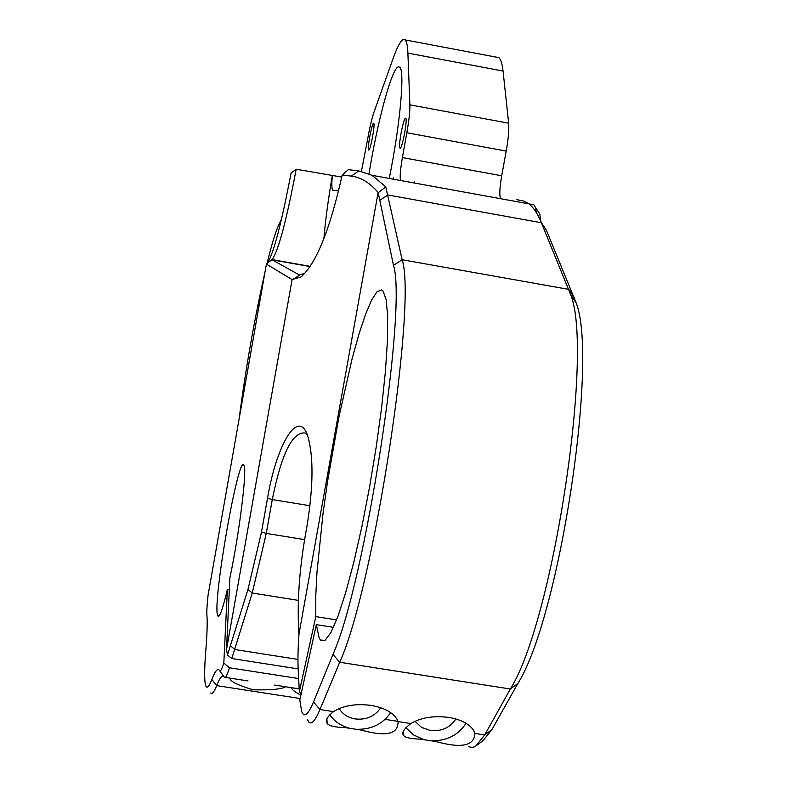 <?xml version="1.0" encoding="UTF-8"?>
<svg xmlns="http://www.w3.org/2000/svg" width="787" height="787" viewBox="0 0 787 787"><rect width="100%" height="100%" fill="white"/><g stroke="black" fill="none" stroke-linecap="round" stroke-linejoin="round"><path stroke-width="1.18" d="M218.786 616.211L217.507 615.06C212.657 600.845 238.353 454.237 243.803 465.166L243.97 465.451C247.266 469.485 239.425 533.035 229.893 577.865L226.499 649.6L292.095 279.572L266.409 264.058L208.063 595.238C207.011 605.016 206.627 611.735 206.912 615.385C207.502 622.183 207.129 633.958 205.8 650.692C204.463 667.386 204.295 678.522 205.299 684.11L205.328 684.257C206.401 689.382 208.575 687.799 211.841 679.486C215.205 670.79 217.763 667.809 219.534 670.524C220.39 671.862 221.816 669.373 223.813 663.057L229.42 667.769L298.667 678.551M223.931 676.663C222.17 674.823 219.76 677.804 216.681 685.615C214.034 692.255 212.047 694.724 210.729 693.003M378.114 192.559L298.971 634.125C297.998 648.065 297.722 659.408 298.145 668.163L299.335 691.753L315.803 616.634L315.735 596.703L316.974 572.238L323.004 513.616L327.549 481.506L338.941 416.864L352.163 358.528L358.931 334.219L365.512 314.416L371.661 299.965L377.13 291.613L381.685 289.931L383.013 290.974L386.142 299.631L387.676 316.364L387.44 340.673L385.404 371.572L381.616 407.577L376.245 446.809L369.565 487.123L361.961 526.267L353.845 562.056L345.69 592.611L337.918 616.437L330.914 632.532L325.011 640.402L320.437 640.028L319.128 637.893L316.344 624.632L299.788 700.046L301.696 711.497C304.156 718.059 308.101 714.881 313.521 701.955L332.96 654.44C365.129 583.275 407.4 308.474 393.49 265.327L378.134 192.441C369.654 182.682 360.712 177.242 351.327 176.121L342.207 174.98C329.851 229.902 316.089 263.911 300.919 276.975L292.095 279.572M342.207 174.98L348.287 169.677L358.734 170.887L372.025 175.314L385.787 186.883L402.137 259.74C417.189 303.821 373.451 589.129 339.689 662.251L319.975 709.54C315.223 720.764 311.485 724.925 308.779 722.013L307.304 719.308M536.449 212.785L535.445 207.414L533.861 204.787L532.425 204.531M230.119 678.158L230.089 678.286C229.696 681.237 237.399 685.074 253.198 689.806C271.023 690.169 281.835 689.156 285.651 686.776M333.511 711.635C327.018 716.839 324.913 720.774 327.205 723.46C328.868 725.899 334.937 727.296 345.404 727.641L361.203 730.061C386.151 737.045 398.419 734.222 398.015 721.581L397.258 719.692C393.028 712.481 384.253 707.71 370.943 705.378C355.704 703.46 343.23 705.546 333.511 711.635L319.975 709.54L313.521 701.955M329.743 714.783C334.219 721.226 340.535 725.624 348.69 727.965M339.138 708.566C342.709 714.222 348.1 717.685 355.33 718.954C366.437 720.066 374.897 716.327 380.721 707.739M410.863 723.558C403.554 729.156 401.222 733.218 403.869 735.756C405.482 737.694 410.981 738.826 420.356 739.141L436.028 741.551C461.457 748.594 474.394 745.889 474.856 733.435L473.626 730.425C469.288 723.843 460.985 719.505 448.698 717.419C433.558 715.511 420.937 717.567 410.863 723.558L398.015 721.581M405.836 727.709L413.539 734.93L423.573 739.465M415.005 721.266L421.488 727.345L430.292 730.493C441.517 731.595 450.046 727.759 455.889 718.984M217.92 616.073C219.652 617.736 222.81 608.804 227.394 589.286L229.332 589.601M248.131 367.627L255.932 323.457M315.803 616.634L336.58 619.93M307.186 434.581L305.12 432.978C292.42 431.63 281.48 453.824 272.282 499.558L266.262 533.399L252.243 593.014L231.801 658.532L227.473 655.02L247.974 589.404L261.52 531.982L267.521 498.201C276.729 443.504 298.676 407.568 307.806 436.244C313.698 456.647 313.374 486.897 306.832 526.995L305.454 534.717C299.149 570.791 296.974 604.032 298.912 634.45L298.932 634.686M400.14 148.192C402.206 148.881 407.735 119.339 405.738 118.276L405.531 118.198C403.406 117.834 397.976 147.021 399.963 148.113L400.14 148.192M389.24 178.442C400.062 125.487 405.049 70.623 399.737 67.22L398.33 66.856C391.808 68.203 377.317 121.975 369.005 173.779M368.778 150.081C370.431 150.701 375.34 124.11 373.717 123.323L373.569 123.274C371.877 122.91 367.037 149.205 368.641 150.022L368.778 150.081M500.552 198.698C499.292 195.225 499.676 187.581 501.703 175.767L506.208 151.084C508.382 138.807 509.189 129.511 508.658 123.195L503.05 71.046C502.234 63.708 500.798 59.232 498.732 57.608L405.207 39.921C406.702 41.445 407.597 45.843 407.892 53.113L409.889 104.838C410.027 111.115 409.014 120.421 406.849 132.757L402.393 157.587C400.357 169.461 399.737 177.095 400.534 180.498M361.44 171.31L368.041 137.027C369.988 126.294 371.985 117.952 374.032 112.01L393.057 58.622C397.13 47.2 400.524 40.826 403.229 39.517L405.207 39.921M538.082 211.339L539.764 213.848L540.876 221.491M341.765 177.085L296.187 169.225C286.635 219.73 278.706 249.715 272.4 259.179L272.351 259.897L298.962 274.742L304.697 273.571M397.947 721.345L385.099 719.367M468.806 746.578L471.954 747.65L475.456 746.479L484.703 734.95L510.36 689.019C553.192 621.061 593.91 351.297 570.673 294.712L541.407 222.76C537.639 213.69 533.458 207.384 528.874 203.843L523.945 201.079L516.882 199.672M229.42 667.769C227.089 675.364 225.407 678.532 224.354 677.263L219.652 670.691M298.175 668.901L231.801 658.532M291.711 687.71L291.652 687.966C291.672 689.422 294.741 691.832 300.85 695.187M380.003 200.154L387.942 194.979L541.407 222.76L546.385 230.217L576.015 302.592C598.759 357.869 559.616 617.52 517.846 683.5L491.973 729.539L483.09 740.557L477.414 744.955M227.394 589.286L223.813 663.057M333.472 627.347L316.344 624.632M226.499 649.6L227.473 655.02M299.335 691.753L301.106 694.036M281.48 219.15L278.362 225.82C275.293 232.559 271.545 245.042 267.098 263.291M264.944 272.4C254.447 318.991 245.849 367.667 239.169 418.418M266.409 264.058L272.154 259.405M267.541 262.947C273.601 253.384 281.451 223.41 291.082 173.051L296.187 169.225M432.338 740.813C447.272 740.754 458.506 734.901 466.052 723.253M357.524 729.323C372.064 729.323 383.112 723.735 390.667 712.579M393.107 179.151L393.343 177.872L392.969 179.121M334.593 190.474L332.675 190.12C331.721 188.9 331.602 183.981 332.321 175.373C328.189 199.731 325.365 220.862 323.86 238.746M332.675 190.12L338.607 190.897M414.277 182.997L414.67 181.748M299.995 274.879L293.03 279.277M385.787 186.883L378.301 192.638M300.122 698.522L216.681 685.615L211.841 679.486M309.95 505.756L272.282 499.558L267.521 498.201M503.05 71.046L407.892 53.113M506.208 151.084L406.849 132.757M508.658 123.195L409.889 104.838M501.703 175.767L402.393 157.587M491.973 729.539L484.703 734.95L474.856 733.435M574.176 297.397L568.794 289.39L402.137 259.74L393.49 265.327M517.846 683.5L510.36 689.019L339.689 662.251L332.96 654.44M304.599 539.636L266.262 533.399L261.52 531.982M298.391 600.383L252.243 593.014L247.974 589.404M297.948 659.417L234.821 649.531L230.63 645.891M299.768 274.889L298.962 274.742M310.117 266.567L272.351 259.897M358.734 170.887L351.327 176.121M326.88 718.905L327.205 723.46M403.328 731.497L403.869 735.756M324.578 640.687L320.437 640.028M299.188 688.871L274.663 685.074M248.033 680.942L225.249 677.4M528.874 203.843L372.025 175.314M533.861 204.787L528.933 203.892M310.255 266.37L272.154 259.631M539.764 213.848L535.445 207.414M576.015 302.592L570.673 294.712M269.233 261.658L272.4 259.179M300.949 276.955L302.7 275.529"/></g></svg>
